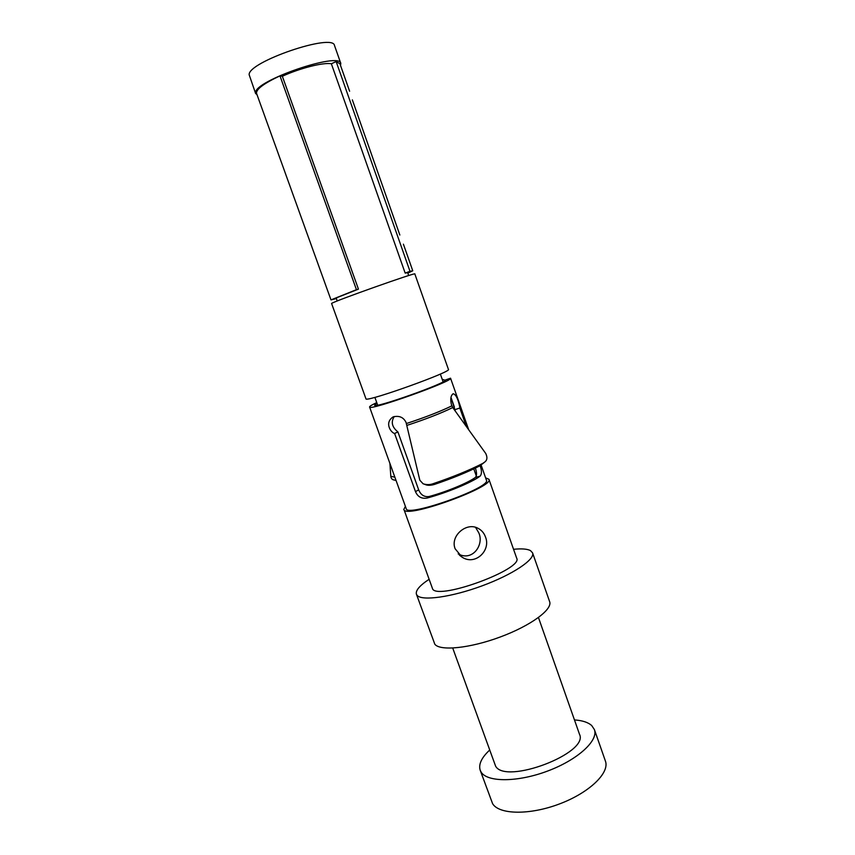 <?xml version="1.0" encoding="UTF-8"?>
<svg xmlns="http://www.w3.org/2000/svg" width="855" height="855" viewBox="0 0 855 855"><rect width="100%" height="100%" fill="white"/><g stroke="black" fill="none" stroke-linecap="round" stroke-linejoin="round"><path stroke-width="1.28" d="M458.184 553.901C472.462 561.746 484.283 544.881 478.821 532.889L475.54 527.321M455.127 548.76C450.019 536.181 465.954 522.277 477.379 527.973C481.269 529.79 483.962 532.772 485.458 536.919C491.219 550.513 475.113 565.935 462.063 557.15L455.127 548.76M488.932 479.27C494.756 486.452 410.047 517.489 404.233 510.253L432.716 589.223C439.78 599.996 523.698 568.864 516.666 558.144L488.932 479.27L485.619 477.86M403.72 509.612L405.398 506.417M416.417 594.214L434.81 644.2C439.994 651.264 469.876 648.325 500.293 636.975C530.752 625.71 552.811 609.412 549.637 601.642L532.569 552.854C535.316 559.394 512.733 574.581 482.102 585.846C451.515 597.175 421.868 601.215 417.122 595.379L416.417 594.214C415.445 590.538 419.602 585.611 428.9 579.433M513.556 549.295C521.657 548.483 527.3 548.921 530.495 550.609L532.569 552.854M538.468 617.545L579.498 734.263C589.373 753.052 505.54 785.008 495.59 766.123L452.723 648.069M480.189 770.216L492.608 803.7C499.17 814.697 529.833 815.275 559.662 803.871C589.565 792.596 609.925 772.728 605.404 761.036L594.385 729.55C598.65 740.473 577.959 759.646 547.948 770.921C517.991 782.314 487.489 782.421 481.183 772.193L480.189 770.216C478.394 764.391 481.525 757.712 489.552 750.166M574.453 719.931C582.394 720.466 588.144 722.336 591.724 725.574L594.385 729.55M376.756 402.598C371.85 404.885 369.467 406.349 369.574 407.001L406.221 508.682C406.595 517.777 491.871 487.414 486.41 480.125L481.098 465.035M366.047 399.071C370.001 401.134 452.327 371.487 448.426 369.424L414.835 273.931C417.272 271.719 334.016 301.227 331.58 303.45L366.047 399.071M337.148 301.013L336.293 297.903L358.437 289.129L282.342 76.255C300.009 68.133 323.585 62.201 331.366 63.772L336.154 61.581L410.005 271.334L412.762 270.779L407.835 273.14M331.366 63.772L405.174 273.108L407.653 272.617L408.69 275.545M405.174 273.108L410.005 271.334M257.216 95.215L255.592 92.639C254.587 80.701 339.895 51.503 340.792 63.409L340.557 65.536M336.282 298.609L330.981 299.902L256.564 93.419C255.944 89.347 263.746 83.491 279.97 75.86L282.342 76.255M349.61 91.239L339.927 63.74L336.154 61.581M255.698 93.719L249.147 74.738C247.832 61.955 333.322 32.779 334.508 45.539L340.792 63.409M279.97 75.86L356.45 289.685L358.437 289.129M330.981 299.902L356.45 289.685M399.819 234.943L352.346 99.864L399.851 235.018M451.226 398.067L454.4 407.087M445.476 379.983L450.553 378.188L445.476 379.973C448.244 382.495 373.517 409.064 374.629 405.174L377.002 403.282M455.394 411.266L450.938 397.511M394.283 416.503C390.756 421.975 391.964 427.105 397.896 431.903L418.672 489.84C420.799 494.96 424.262 497.183 429.05 496.52C446.054 491.988 468.209 482.829 475.391 477.421C476.919 475.765 476.919 472.655 475.391 468.07M454.839 409.673L459.83 408.038C459.744 406.061 457.254 394.134 453.043 393.781C450.671 395.747 450.147 399.424 451.472 404.81L452.733 407.557L485.726 453.46C487.542 457.243 487.265 460.065 484.892 461.935L482.733 463.442C469.31 470.271 452.883 476.994 433.453 483.588C430.183 484.86 426.741 484.935 423.129 483.812L419.826 480.232L406.061 422.456C403.549 417.283 399.253 415.423 393.182 416.855C383.959 422.84 391.098 432.78 394.615 433.496L415.487 491.636C417.668 496.766 421.483 498.914 426.955 498.08C446.46 492.908 471.917 482.37 480.061 476.192C481.878 474.151 481.899 470.645 480.115 465.697M397.896 431.903L394.615 433.496M466.306 426.453L459.83 408.038M483.919 462.726L479.762 465.89C467.396 472.195 452.306 478.373 434.49 484.411C430.557 485.544 427.468 485.587 425.213 484.518L424.433 484.251M369.574 407.001C368.238 411.479 454.026 380.956 450.553 378.188L468.7 429.776M445.337 380.315L442.206 379.299M389.901 463.41L390.821 476.353C391.088 478.437 392.082 479.623 393.813 479.933L396.047 480.446M395.021 477.592L395.694 479.473M418.672 489.84L415.487 491.636M429.05 496.52L426.955 498.08M475.391 477.421L480.061 476.192M452.733 407.557C441.169 413.211 425.929 419.142 406.991 425.363M451.846 405.869C440.368 411.458 425.234 417.347 406.446 423.524M394.85 477.143L390.821 476.353M479.762 465.89L482.733 463.442M434.49 484.411L433.453 483.588M476.31 476.032L473.777 468.839M443.104 381.843L440.346 374.052M377.664 405.142L374.875 397.361M403.4 244.167L412.762 270.779M459.477 555.216L462.063 557.15"/></g></svg>
